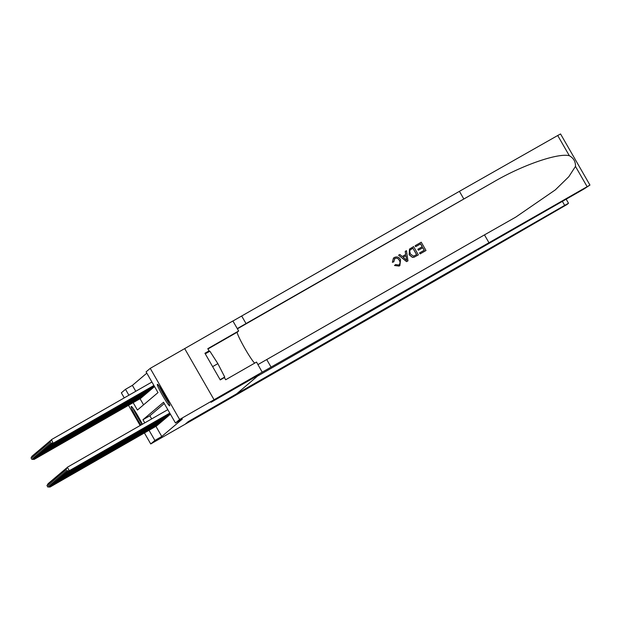 <?xml version="1.0" encoding="UTF-8"?>
<svg xmlns="http://www.w3.org/2000/svg" width="621" height="621" viewBox="0 0 621 621"><rect width="100%" height="100%" fill="white"/><g stroke="black" fill="none" stroke-linecap="round" stroke-linejoin="round"><path stroke-width="0.93" d="M169.743 405.855A12.436 1.063 60.2 0 1 169.735 405.87A12.436 1.063 60.2 0 1 162.679 395.693A12.436 1.063 60.2 0 1 157.354 384.306A12.436 1.063 60.2 0 1 157.369 384.298A12.436 1.063 60.2 0 1 164.425 394.467A12.436 1.063 60.2 0 1 169.743 405.855M140.998 425.028A12.436 1.063 60.2 0 1 134.167 413.532A12.436 1.063 60.2 0 1 131.225 406.452A12.436 1.063 60.2 0 1 131.233 406.445A12.436 1.063 60.2 0 1 135.82 412.476A12.436 1.063 60.2 0 1 142.333 424.259M124.254 397.882L121.351 392.837L125.496 389.32L128.889 395.228M146.812 373.143L132.382 385.377L125.496 389.32M133.158 402.656L137.412 410.046L157.998 392.596L146.082 371.87L150.228 368.362L179.616 419.478L175.471 422.986L163.556 402.268L142.97 419.718L144.778 422.854M262.287 372.088L214.066 399.73L211.024 402.307L259.26 374.649L257.529 376.116L584.05 188.947L589.95 185.074L262.202 372.173L256.527 362.074L225.664 379.765L224.398 377.552L220.261 379.92L204.93 353.256L209.067 350.888L207.794 348.676L238.65 330.985L232.891 320.972L184.678 348.614L214.059 399.73L184.678 348.614L150.228 368.362M169.137 415.294L169.719 414.673M168.081 416.186L168.664 415.565M167.026 417.087L167.608 416.458M165.97 417.98L166.552 417.359M164.914 418.872L165.496 418.251M163.859 419.773L164.441 419.144M162.803 420.665L163.385 420.037M161.747 421.558L162.329 420.937M160.692 422.451L161.274 421.83M159.636 423.351L160.218 422.722M158.58 424.244L159.162 423.623M157.524 425.137L158.107 424.516M132.382 385.377L135.774 391.277M140.051 398.705L143.567 404.83M140.579 398.403L141.161 397.782M141.635 397.51L142.217 396.881M142.69 396.617L143.272 395.988M143.746 395.717L144.328 395.096M144.802 394.824L145.384 394.203M145.857 393.931L146.44 393.303M146.913 393.031L147.495 392.41M147.969 392.138L148.551 391.517M149.024 391.246L149.607 390.617M150.08 390.353L150.662 389.724M151.136 389.452L151.718 388.831M152.192 388.56L152.782 387.939M153.247 387.667L153.837 387.038M155.933 426.34L161.77 436.493L182.364 419.043L175.471 422.986M164.286 403.534L149.855 415.767L151.664 418.911M156.469 426.037L157.051 425.408M179.616 419.478L214.059 399.73L211.039 402.292L259.244 374.665L236.438 393.993L188.217 421.636L185.182 424.205L150.74 443.953L144.414 432.946M140.136 425.517L128.524 405.311M161.77 436.493L154.885 440.436L150.74 443.953M149.048 430.291L154.885 440.436M149.855 415.767L142.97 419.718M49.897 486.103L50.301 486.817L156.942 425.688M47.84 486.88L47.041 485.498L47.732 486.965L50.037 487.043L156.678 425.913M46.94 485.583L48.935 483.014M47.041 485.498L48.322 483.363L48.531 483.728M47.732 486.965L50.037 487.043M31.05 457.956L31.95 459.245L31.05 457.956L32.168 455.961L32.641 456.101M33.045 455.379L31.159 457.863M141.052 398.061L34.155 459.408L140.788 398.286M34.008 458.477L34.419 459.191L31.95 459.245M34.155 459.408L31.842 459.338M142.287 424.29A10.759 0.916 60.2 0 1 133.67 409.192M133.041 408.315A12.35 1.056 -119.8 0 0 142.108 424.391M168.594 402.377A10.759 0.916 60.2 0 1 159.799 387.038M205.264 353.838L209.875 351.199L217.87 363.634L224.724 377.032L220.253 379.905M220.121 379.672L224.724 377.032M212.623 366.638L217.87 363.634M159.178 386.161A12.35 1.056 -119.8 0 0 169.036 403.363M566.166 199.194L568.502 203.253L567.051 204.488L461.519 265.586L185.182 424.213L188.202 421.651L564.675 205.372L562.37 201.375M568.502 203.253L564.675 205.372M415.193 245.675L421.24 242.213L426.006 250.504L420.176 253.849L419.625 252.887L424.29 250.216L422.823 247.663L418.476 250.154L417.925 249.2L422.272 246.708L420.619 243.843L415.744 246.638L415.146 245.722A20.757 1.77 -119.8 0 0 415.682 246.684L420.557 243.89A20.757 1.77 -119.8 0 0 422.179 246.762M417.925 249.2L417.84 249.269A20.757 1.77 -119.8 0 0 418.391 250.224L422.738 247.74A20.757 1.77 -119.8 0 0 424.221 250.255M419.625 252.887L419.563 252.941A20.757 1.77 -119.8 0 0 420.13 253.888L426.006 250.504M409.503 249.091L409.146 254.742L412.414 257.366L413.966 257.257L418.375 254.882L414.021 257.218L412.476 257.311L409.231 254.664L409.612 249.005L413.609 246.591L418.375 254.882M393.458 258.111L392.371 262.31L393.776 261.845L392.371 262.31M394.374 258.825L394.84 258.491C396.796 257.762 398.286 258.398 399.303 260.409C400.467 262.256 400.235 263.824 398.597 265.097M394.583 265.454L395.6 264.538L394.506 265.516L399.109 266.075L394.506 265.516M488.812 242.454L484.465 234.893L515.725 217.133L555.345 189.863L568.797 176.729L575.481 166.412C575.62 161.623 573.571 158.06 569.333 155.724C558.116 152.75 522.502 165.054 493.905 181.782L237.269 328.579M398.589 255.192L406.592 261.643L407.912 260.89L406.639 261.604L398.589 255.192L399.831 254.486L402.237 256.496L405.761 254.478L405.234 251.389L406.468 250.682L407.958 260.851M405.234 251.389L405.684 254.548M463.771 198.899L459.416 191.338L232.922 321.018M257.963 364.574L484.465 234.893M569.333 155.724L557.712 135.51L459.416 191.338M254.711 363.114A17.931 1.529 60.2 0 1 244.107 347.085A17.931 1.529 60.2 0 1 237.276 332.157L238.65 330.985M557.712 135.51L560.546 133.973M207.189 352.736L209.067 350.888M205.163 353.66L207.096 352.557M395.6 264.538L398.659 265.051C400.304 263.778 400.545 262.209 399.388 260.339C398.372 258.336 396.881 257.707 394.902 258.445L394.84 258.491M393.776 261.845L394.902 258.445L394.428 258.771M398.659 265.051L399.194 264.67M392.456 262.241L393.543 258.033L394.242 257.552C396.904 256.318 399.016 257.024 400.553 259.663L399.885 265.524L399.156 266.036M406.429 258.414L405.955 255.635L403.138 257.257L406.747 260.269L405.955 255.635M403.153 257.265L405.878 255.705M412.988 248.214L410.419 249.782L409.674 250.9L410.411 254.02L413.516 256.163L416.66 254.587L412.926 248.268A20.757 1.77 -119.8 0 0 416.59 254.633M411.288 249.192L412.926 248.268M50.953 485.211L51.357 485.925L157.998 424.795M48.896 485.979L48.096 484.597L48.787 486.072L51.093 486.15L157.734 425.02M47.996 484.69L49.991 482.121M48.096 484.597L49.377 482.47L49.587 482.835M48.787 486.072L51.093 486.15M52.009 484.318L52.412 485.032L159.054 423.902M49.952 485.086L49.152 483.705L49.843 485.172L52.148 485.249L158.79 424.127M49.051 483.798L51.046 481.221M49.152 483.705L50.433 481.578L50.643 481.943M49.843 485.172L52.148 485.249M53.064 483.425L53.468 484.132L160.109 423.01M51.007 484.194L50.208 482.812L50.899 484.279L53.204 484.357L159.845 423.227M50.107 482.897L52.102 480.328M50.208 482.812L51.489 480.677L51.698 481.05M50.899 484.279L53.204 484.357M54.12 482.525L54.524 483.239L161.165 422.109M52.063 483.293L51.264 481.912L51.954 483.386L54.26 483.464L160.901 422.334M51.163 482.005L53.158 479.435M51.264 481.912L52.544 479.785L52.754 480.149M51.954 483.386L54.26 483.464M32.106 457.056L33.006 458.352L32.106 457.056L33.223 455.061L33.697 455.209M34.101 454.487L32.214 456.971M142.108 397.168L35.211 458.515L141.844 397.393M35.063 457.584L35.475 458.29L33.006 458.352M35.211 458.515L32.897 458.438M33.161 456.163L34.062 457.452L33.161 456.163L34.279 454.168L34.753 454.308M35.156 453.594L33.27 456.078M143.164 396.268L36.266 457.623L142.9 396.493M36.119 456.683L36.53 457.398L34.062 457.452M36.266 457.623L33.953 457.545M34.217 455.271L35.118 456.559L34.217 455.271L35.335 453.276L35.808 453.415M36.212 452.701L34.326 455.177M144.219 395.375L37.322 456.73L143.956 395.6M37.175 455.791L37.586 456.505L35.118 456.559M37.322 456.73L35.009 456.652M35.273 454.37L36.173 455.667L35.273 454.37L36.391 452.375L36.864 452.523M37.268 451.801L35.381 454.285M145.275 394.482L38.642 455.604L145.011 394.708M38.23 454.898L38.642 455.604L36.173 455.667M38.378 455.83L36.065 455.752M55.176 481.632L55.587 482.346L162.221 421.217M53.119 482.401L52.319 481.019L53.01 482.494L55.323 482.564L161.957 421.442M52.218 481.112L54.213 478.535M52.319 481.019L53.6 478.892L53.81 479.257M53.01 482.494L55.323 482.564M36.328 453.477L37.229 454.774L36.328 453.477L37.446 451.483L37.92 451.63M38.323 450.908L36.437 453.392M146.331 393.59L39.697 454.712L146.067 393.807M39.286 454.005L39.697 454.712L37.229 454.774M39.433 454.937L37.12 454.859M56.232 480.739L56.643 481.446L163.276 420.324M54.174 481.508L53.383 480.126L54.066 481.593L56.379 481.671L163.012 420.549M53.274 480.212L55.269 477.642M53.383 480.126L54.656 477.991L54.865 478.364M54.066 481.593L56.379 481.671M37.384 452.585L38.285 453.873L37.384 452.585L38.502 450.59L38.976 450.73M39.379 450.015L37.493 452.492M147.387 392.689L40.489 454.044L147.123 392.914M40.342 453.105L40.753 453.819L38.285 453.873M40.489 454.044L38.176 453.967M57.287 479.847L57.699 480.553L164.332 419.431M55.23 480.615L54.438 479.233L55.122 480.701L57.435 480.778L164.068 419.649M54.33 479.319L56.325 476.749M54.438 479.233L55.711 477.099L55.921 477.464M55.122 480.701L57.435 480.778M38.44 451.692L39.34 452.981L38.44 451.692L39.558 449.697L40.031 449.837M40.435 449.115L38.549 451.599M148.442 391.797L41.545 453.144L148.178 392.022M41.397 452.212L41.809 452.926L39.34 452.981M41.545 453.144L39.232 453.074M58.343 478.946L58.754 479.66L165.388 418.531M56.286 479.715L55.494 478.333L56.177 479.808L58.49 479.886L165.124 418.756M55.385 478.426L57.38 475.857M55.494 478.333L56.767 476.206L56.977 476.571M56.177 479.808L58.49 479.886M39.496 450.792L40.396 452.088L39.496 450.792L40.613 448.797L41.087 448.944M41.491 448.222L39.604 450.706M149.498 390.904L42.601 452.251L149.234 391.129M42.453 451.32L42.865 452.026L40.396 452.088M42.601 452.251L40.295 452.173M59.399 478.054L59.81 478.768L166.444 417.638M57.342 478.822L56.55 477.44L57.233 478.915L59.546 478.985L166.18 417.863M56.441 477.533L58.436 474.956M56.55 477.44L57.823 475.313L58.032 475.678M57.233 478.915L59.546 478.985M40.551 449.899L41.452 451.195L40.551 449.899L41.669 447.904L42.143 448.044M42.546 447.33L40.66 449.814M150.554 390.004L43.92 451.133L150.29 390.229M43.509 450.419L43.92 451.133L41.452 451.195M43.656 451.358L41.351 451.281M60.454 477.161L60.866 477.867L167.499 416.745M58.397 477.929L57.606 476.548L58.289 478.015L60.602 478.092L167.235 416.963M57.497 476.633L59.492 474.064M57.606 476.548L58.879 474.413L59.088 474.786M58.289 478.015L60.602 478.092M41.607 449.006L42.507 450.295L41.607 449.006L42.725 447.011L43.198 447.151M43.602 446.437L41.716 448.913M151.609 389.111L44.712 450.466L151.345 389.336M44.565 449.526L44.976 450.241L42.507 450.295M44.712 450.466L42.407 450.388M61.51 476.26L61.921 476.975L168.555 415.845M59.453 477.029L58.661 475.647L59.344 477.122L61.658 477.2L168.291 416.07M58.553 475.74L60.547 473.171M58.661 475.647L59.934 473.52L60.144 473.885M59.344 477.122L61.658 477.2M42.663 448.106L43.563 449.402L42.663 448.106L43.78 446.111L44.254 446.258M44.658 445.536L42.771 448.02M152.665 388.218L45.768 449.565L152.401 388.443M45.62 448.634L46.032 449.348L43.563 449.402M45.768 449.565L43.462 449.488M62.566 475.368L62.977 476.082L169.611 414.952M60.509 476.136L59.717 474.755L60.4 476.229L62.713 476.307L169.347 415.177M59.608 474.848L61.603 472.27M59.717 474.755L60.99 472.628L61.2 472.992M60.4 476.229L62.713 476.307M43.718 447.213L44.619 448.509L43.718 447.213L44.836 445.218L45.31 445.366M45.713 444.644L43.827 447.128M153.721 387.325L47.087 448.447L153.457 387.543M46.676 447.741L47.087 448.447L44.619 448.509M46.823 448.673L44.518 448.595M63.621 474.475L64.033 475.181L170.418 414.199M61.564 475.244L60.773 473.862L61.456 475.329L63.769 475.407L170.402 414.285M60.664 473.947L62.659 471.378M60.773 473.862L62.046 471.727L62.255 472.1M61.456 475.329L63.769 475.407M44.774 446.32L45.675 447.609L44.774 446.32L45.892 444.325L46.365 444.465M46.769 443.751L44.883 446.227M154.528 386.565L47.879 447.78L154.513 386.65M47.732 446.841L48.143 447.555L45.675 447.609M47.879 447.78L45.574 447.702M64.677 473.582L65.089 474.289L170.294 413.982M62.62 474.351L61.828 472.969L62.511 474.436L64.825 474.514L170.325 414.036M61.72 473.055L63.715 470.485M61.828 472.969L63.101 470.834L63.311 471.207M62.511 474.436L64.825 474.514M45.83 445.428L46.73 446.716L45.83 445.428L46.948 443.433L47.421 443.573M47.825 442.851L45.938 445.335M154.404 386.347L48.935 446.879L154.435 386.402M48.787 445.948L49.199 446.662L46.73 446.716M48.935 446.879L46.629 446.81M65.733 472.682L66.144 473.396L170.17 413.765M63.676 473.45L62.884 472.069L63.567 473.544L65.88 473.621L170.201 413.819M62.775 472.162L64.77 469.592M62.884 472.069L64.157 469.942L64.367 470.307M63.567 473.544L65.88 473.621M46.886 444.527L47.786 445.824L46.886 444.527L48.003 442.532L48.477 442.68M48.88 441.958L46.994 444.442M154.28 386.13L49.991 445.987L154.311 386.184M49.843 445.055L50.254 445.762L47.786 445.824M49.991 445.987L47.685 445.909M66.789 471.789L67.2 472.503L170.045 413.547M64.731 472.558L63.94 471.176L64.623 472.651L66.936 472.721L170.076 413.602M63.831 471.269L65.826 468.692M63.94 471.176L65.213 469.049L65.422 469.414M64.623 472.651L66.936 472.721M47.941 443.635L48.842 444.931L47.941 443.635L49.059 441.64L49.533 441.779M49.936 441.065L48.05 443.549M154.155 385.913L51.046 445.094L154.187 385.967M50.899 444.162L51.31 444.869L48.842 444.931M51.046 445.094L48.741 445.016M67.844 470.897L68.256 471.603L169.921 413.33M65.787 471.665L64.995 470.283L65.679 471.75L67.992 471.828L169.952 413.384M64.887 470.369L66.882 467.799M64.995 470.283L66.268 468.149L66.478 468.521M65.679 471.75L67.992 471.828M48.997 442.742L49.897 444.031L48.997 442.742L50.115 440.747L50.588 440.887M50.992 440.173L49.106 442.649M154.031 385.695L52.102 444.201L154.062 385.75M51.954 443.262L52.366 443.976L49.897 444.031M52.102 444.201L49.796 444.124M65.942 469.476L66.843 470.765L65.942 469.476L67.324 467.256L69.311 470.71L169.797 413.112M66.843 470.765L69.047 470.935L169.828 413.167M66.051 469.383L67.324 467.256L167.81 409.658M66.734 470.858L69.047 470.935M50.053 441.849L50.953 443.138L50.053 441.849L51.434 439.629L53.158 443.301L153.938 385.532M151.92 382.024L51.434 439.629L50.161 441.756M153.907 385.478L53.422 443.083L50.953 443.138M53.158 443.301L50.852 443.223M493.905 181.782L237.408 328.82M246.087 323.681L241.74 316.12M266.782 359.668L271.136 367.236M587.101 186.626L575.481 166.412M207.957 348.963L237.276 332.157M589.95 185.074L560.553 133.957"/></g></svg>

